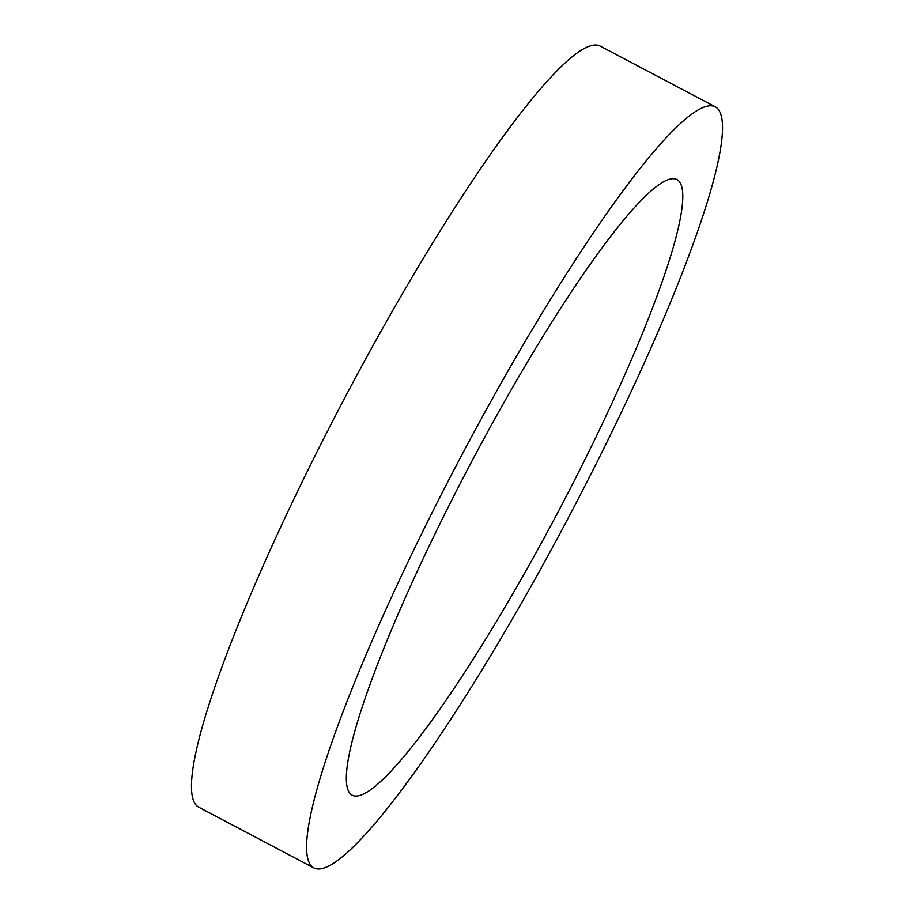 <?xml version="1.0" encoding="UTF-8"?>
<svg xmlns="http://www.w3.org/2000/svg" width="914" height="914" viewBox="0 0 914 914"><rect width="100%" height="100%" fill="white"/><g stroke="black" fill="none" stroke-linecap="round" stroke-linejoin="round"><path stroke-width="1.37" d="M322.985 868.3A430.231 61.752 -62.2 0 1 313.788 867.889A430.231 61.752 -62.2 0 1 446.512 484.317A430.231 61.752 -62.2 0 1 706.156 106.447A430.231 61.752 -62.2 0 1 715.342 106.858A430.231 61.752 -62.2 0 1 582.618 490.43A430.231 61.752 -62.2 0 1 322.985 868.3M359.59 795.511A348.028 49.95 117.8 0 0 569.616 489.847A348.028 49.95 117.8 0 0 676.977 179.567A348.028 49.95 117.8 0 0 669.539 179.235A348.028 49.95 117.8 0 0 459.514 484.9A348.028 49.95 117.8 0 0 352.153 795.18A348.028 49.95 117.8 0 0 359.59 795.511M313.788 867.889L198.658 807.142A430.231 61.752 -62.2 0 1 331.382 423.57A430.231 61.752 -62.2 0 1 591.015 45.7A430.231 61.752 -62.2 0 1 600.212 46.111L715.342 106.858"/></g></svg>
